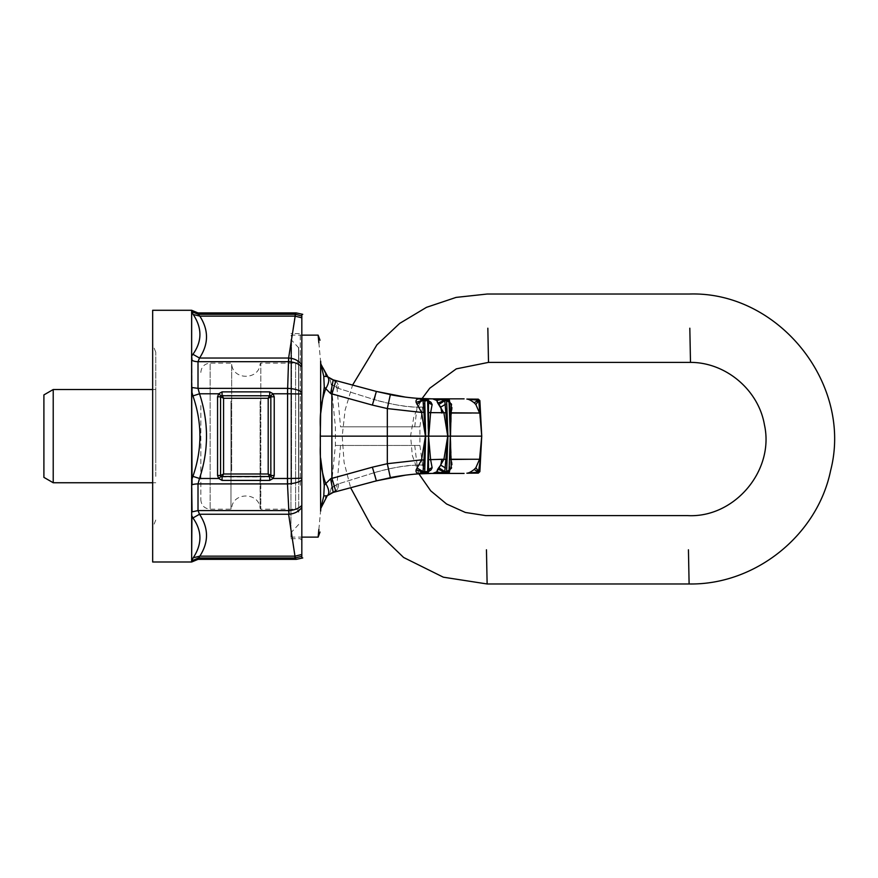 <?xml version="1.0" encoding="UTF-8"?>
<svg xmlns="http://www.w3.org/2000/svg" width="878" height="878" viewBox="0 0 878 878"><rect width="100%" height="100%" fill="white"/><g stroke="black" fill="none" stroke-linecap="round" stroke-linejoin="round"><path stroke-width="0.66" stroke-dasharray="4.39 3.29" d="M431.68 398.842L425.534 398.733C414.295 398.908 397.921 396.472 376.388 391.434L390.337 394.683C405.351 397.547 419.464 398.93 432.689 398.853C474.274 398.853 474.274 398.853 432.689 398.853L436.728 400.434L437.54 399.073L447.967 399.161A1.558 1.097 90 0 1 448.976 400.116A1.558 1.097 90 0 0 447.967 399.161L438.21 399.161L447.967 399.161L449.514 400.653A1.558 1.558 0 0 0 447.967 399.161M405.746 397.174L418.806 398.403M428.508 401.564L428.464 400.686L418.993 398.908C416.677 398.908 415.711 400.061 416.095 402.376L421.561 412.419L387.319 408.566L372.371 405.087L376.388 391.434L352.594 385.058L345.087 410.169L342.211 436.223L344.077 462.366L350.629 487.74L390.337 477.588C405.351 474.724 419.464 473.341 432.689 473.429C474.274 473.429 474.274 473.429 432.689 473.429L436.728 471.848L437.54 473.209L447.967 473.121L440.58 473.121L448.976 472.166L438.21 473.121L447.967 473.121A1.558 1.097 -90 0 0 448.976 472.166A1.558 1.097 -90 0 1 447.967 473.121A1.558 1.558 0 0 0 449.514 471.618L450.315 436.136L447.934 436.136L446.606 400.631L448.998 400.631L449.075 402.53M335.901 380.591L376.388 391.434L374.599 399.699C408.457 409.949 434.906 406.657 417.094 407.085C407.392 407.26 393.234 404.802 374.599 399.699L338.634 388.471L374.599 399.699L376.388 391.434L390.326 394.683L387.319 408.566L387.319 436.136L320.272 436.136L320.646 458.371L324.267 485.26L325.793 483.591C321.557 472.112 319.735 459.359 320.338 445.333L320.338 426.938C319.735 412.912 321.557 400.17 325.793 388.691C329.184 382.753 329.667 378.703 327.253 376.552L333.212 379.867C326.473 376.519 326.067 376.399 332.005 379.483L333.212 379.867C336.79 381.107 338.601 383.971 338.634 388.471C329.261 383.06 328.701 382.852 336.965 387.856L338.634 388.471C338.601 383.971 336.79 381.107 333.212 379.867L330.611 393.52L331.884 394.244L335.901 380.591M431.427 398.842L431.877 398.842C427.246 398.886 424.151 401.663 422.581 407.205L417.094 407.085C418.016 401.817 420.836 399.04 425.534 398.733M331.61 394.09L331.884 478.038L335.901 491.691L333.212 492.415L376.388 480.837L374.599 472.573C408.457 462.322 434.906 465.614 417.094 465.186C407.392 465.011 393.234 467.48 374.599 472.573L338.634 483.811L374.599 472.573L376.388 480.837L390.326 477.588L387.319 463.705L387.319 436.136L425.665 436.136L424.722 400.631L427.608 400.631L426.927 399.161A1.558 1.35 90 0 1 428.157 400.072L422.527 399.161L426.927 399.161L419.991 399.161L426.927 399.161A1.558 1.558 0 0 1 428.475 400.675L423.558 399.161M325.793 483.591C329.184 489.518 329.667 493.568 327.253 495.719L333.212 492.415C326.473 495.752 326.067 495.883 332.005 492.788L333.212 492.415C336.79 491.164 338.601 488.3 338.634 483.811C329.261 489.222 328.701 489.419 336.965 484.426L331.16 488.344L335.374 445.464L419.904 445.464L335.374 445.464L335.374 426.818L331.16 383.938L336.965 387.856L340.543 426.818L419.904 426.818L340.543 426.818M480.31 412.781L478.773 400.686L479.882 400.631L481.726 436.026L480.31 412.781L479.586 413.033L481.737 436.136L450.315 436.136L449.382 400.686L440.58 399.161L448.976 400.116L449.69 405.384M479.871 400.631L478.323 399.161M440.547 406.755L443.928 413.033L447.747 436.136L425.665 436.136L424.722 471.64L427.608 471.64L426.927 473.121L422.527 473.121L426.927 473.121A1.558 1.35 -90 0 0 428.157 472.199L422.527 473.121L428.157 472.199L428.64 470.388L428.157 472.199M428.541 467.272L427.608 400.631L428.475 400.675L428.662 401.915L428.157 400.072L419.991 399.161L422.845 400.159A1.558 1.35 90 0 1 424.096 399.161L424.722 400.631L422.845 400.159L416.095 402.376M449.591 402.585L451.599 404.517L451.907 407.568M449.569 402.047L441.25 399.161L449.569 402.047M449.613 403.375L451.599 404.517M478.312 399.161L478.312 400.203L472.254 399.424M470.784 399.303L467.886 399.161M471.497 413.033L479.586 413.033L475.854 404.528L478.773 400.686L478.312 400.203L474.186 402.804C471.058 400.379 468.611 399.128 466.844 399.073L467.436 399.194M475.854 404.528L474.186 402.804M446.178 400.642L445.607 399.161A1.558 1.097 90 0 0 444.553 400.302L437.815 403.167L438.748 404.549L444.795 400.697L440.91 399.49M439.274 399.27L438.21 399.161M444.795 400.697L446.397 412.759L430.582 412.847L428.749 436.136L430.582 459.435L428.486 459.677M451.643 410.18L450.491 436.136L451.38 459.249L449.865 459.49M440.547 399.161C440.811 399.907 439.801 397.24 448.921 402.376C439.779 397.251 440.767 399.885 440.547 399.161L440.021 399.073M446.397 412.759L447.923 436.026M451.38 413.033L449.865 412.781M437.09 401.52L436.728 400.434L441.228 399.545M440.547 465.516L443.928 459.249L447.934 436.136L446.606 471.64L449.514 471.618L449.69 466.898M421.616 398.963L430.977 402.311L432.13 404.484L430.889 410.706M430.802 411.091L430.582 412.847L428.486 412.594L428.541 436.026M416.929 404.275L423.042 400.686L425.665 436.026M424.293 412.144L421.561 412.419L425.446 436.136L421.561 459.863L387.319 463.705L372.371 467.184L376.388 480.837L387.461 478.181M428.541 405.01L428.486 412.594M432.13 404.484C429.605 403.825 428.387 402.563 428.464 400.686M422.527 399.161L428.64 401.894L428.157 400.072M418.993 398.908L419.991 399.161M431.68 473.429L425.534 473.549C414.295 473.374 397.921 475.799 376.388 480.837M405.746 475.108L418.806 473.868M422.581 407.205L419.904 426.818L419.904 445.464L422.581 465.077L417.094 465.186C418.016 470.454 420.836 473.242 425.534 473.549M340.543 445.464L336.965 484.426L338.634 483.811C338.601 488.3 336.79 491.164 333.212 492.415L330.611 478.751L331.61 478.192M481.726 436.245L480.31 459.501L479.586 459.249L481.726 436.136L479.882 471.64L478.323 473.121M428.508 470.718L428.464 471.596L418.993 473.363C416.677 473.374 415.711 472.21 416.095 469.895L416.929 467.996L423.042 471.585L419.991 473.121L426.927 473.121A1.558 1.558 0 0 0 428.475 471.607L423.558 473.121M428.662 470.367L428.464 471.596L428.662 470.367M449.591 469.697L448.921 469.895L448.976 472.166L448.921 469.895L449.382 471.596L448.921 469.895L450.14 469.796L451.599 467.765L451.907 464.714M449.569 470.224L441.25 473.121L449.569 470.224M449.613 468.896L451.599 467.765M478.312 473.121L478.312 472.068L472.254 472.858M470.784 472.968L467.886 473.121M480.31 459.501L478.773 471.585L478.312 472.068L474.186 469.467C471.058 471.903 468.611 473.143 466.844 473.209L467.436 473.088M471.497 459.249L479.586 459.249L475.854 467.744L478.773 471.585L479.871 471.64M475.854 467.744L474.186 469.467M438.715 467.754L444.795 471.585L440.91 472.792M439.274 473.012L438.21 473.121M444.795 471.585L446.397 459.512L430.582 459.435L430.802 461.18M451.643 462.102L451.38 459.249M440.547 473.121C440.811 472.375 439.801 475.042 448.921 469.895C439.779 475.031 440.767 472.386 440.547 473.121L440.021 473.209M446.397 459.512L447.923 436.245M438.78 467.689L437.815 469.104L444.553 471.969A1.558 1.097 -90 0 0 445.607 473.121L446.178 471.64M437.09 470.751L436.728 471.848L441.228 472.737M421.616 473.319L430.977 469.96L432.13 467.798L430.889 461.565M416.929 467.996L421.561 459.863L424.293 460.127L425.665 436.245M416.095 469.895L422.845 472.112A1.558 1.35 -90 0 0 424.096 473.121L424.722 471.64L423.042 471.585L424.293 460.127M432.13 467.798C429.605 468.457 428.387 469.719 428.464 471.596L428.475 470.915M418.993 473.363L419.991 473.121M324.267 485.26L323.784 495.927L320.799 508.373L322.917 504.455M318.868 529.5L320.799 508.373M318.868 342.782L320.799 363.909L323.784 376.355L324.267 387.011L325.793 388.691M320.799 363.909L322.917 367.816M320.272 436.136L320.646 361.209M324.267 387.011L320.646 413.9M320.646 511.062L320.646 458.371M200.832 405.592L200.832 499.845L200.832 405.592M230.969 401.125L230.969 509.163L230.969 401.125M231.671 470.817L231.671 363.81L231.671 470.817M260.107 401.465L260.107 508.472L260.107 401.465M200.832 372.437C201.38 366.774 204.486 363.668 210.149 363.108L210.149 509.163L210.149 363.108L230.969 363.108L231.671 363.81C232.461 380.426 259.306 380.426 260.107 363.81L260.799 363.108L260.799 509.163L260.799 363.108L295.601 363.108L295.601 509.163L295.601 363.108C296.358 363.898 297.401 362.866 298.707 360.002L298.707 512.269L298.707 360.002M291.562 484.557L291.562 335.144L291.562 484.557M290.947 388.021L290.947 536.513L290.947 388.021M290.947 482.45L290.947 339.545L290.947 482.45M298.707 478.477L298.707 347.831L298.707 478.477M689.823 328.207L690.492 362.384L689.823 328.207M688.44 549.793L689.109 583.969L688.44 549.793M487.839 328.207L488.508 362.384L487.839 328.207M486.456 549.793L487.125 583.969L486.456 549.793M289.016 514.223C294.525 513.762 298.783 511.501 301.823 507.429L301.823 505.465C298.696 508.527 294.306 510.228 288.664 510.579L287.479 483.91L287.479 388.361L289.016 358.048C294.525 358.509 298.783 360.781 301.823 364.842L301.823 317.792L294.975 316.124L295.469 314.313L294.909 316.124L199.811 316.124L198.384 314.302L191.953 311.712L191.667 310.285M296.281 559.352L294.909 557.98L198.384 557.98L191.953 560.57L191.667 561.986M289.016 358.048L288.621 361.692L198.011 361.692L199.515 358.037C208.734 344.077 208.832 330.106 199.811 316.124L193.226 314.5L191.623 310.812M294.909 557.98L294.975 556.158L295.469 557.969L294.909 557.98M198.044 559.352L199.811 556.158L193.226 557.771L191.623 561.459M269.7 480.409L222.068 480.409L222.068 476.984L220.565 475.492L217.557 475.492L217.557 396.779L220.565 396.779L223.572 398.283L223.572 473.988L268.196 473.988L269.7 476.984L269.7 480.409L273.08 478.488L287.479 478.488L287.589 483.91L198.011 483.91L199.515 478.488L192.93 476.359C202.236 449.547 202.236 422.735 192.93 395.912L191.964 392.378L191.623 311.811L191.645 355.996L192.93 354.295C202.149 341.432 202.247 328.174 193.226 314.5M294.909 316.124L288.621 358.037L199.515 358.037L192.93 354.295M269.7 391.873L222.068 391.873L222.068 395.287L220.565 396.779L220.565 475.492L223.572 473.988L222.068 476.984L269.7 476.984L271.203 475.492L270.841 395.769L222.068 395.287L223.572 398.283L268.196 398.283L271.203 396.779L274.221 396.779L274.221 475.492L271.203 475.492L268.196 473.988L268.196 398.283L269.7 395.287L269.7 391.873L273.08 393.783L287.479 393.783L287.589 388.361C294.229 388.68 298.981 389.997 301.823 392.312L301.823 478.269L287.49 478.488M222.068 391.873L218.688 393.783L199.515 393.783L198.011 388.361L287.589 388.361M295.469 557.969L301.823 556.301L301.823 554.49L294.975 556.158L288.621 514.245L199.515 514.245L192.93 517.976C202.149 530.839 202.247 544.108 193.226 557.771M192.93 517.976L191.953 515.99L191.667 505.267M191.645 516.286L191.667 512.181M294.909 556.158L199.811 556.158C208.832 542.176 208.734 528.205 199.515 514.245L198.011 510.579L192.062 511.874L192.062 484.744A9.318 3.611 0 0 1 198.011 483.91L198.011 510.579L288.621 510.579M191.667 490.506L191.964 479.904L192.93 476.359M222.068 480.409L218.688 478.488L199.515 478.488C208.821 450.249 208.821 422.022 199.515 393.783L192.93 395.912M270.841 395.769L273.08 393.783L274.221 396.779M270.841 476.502L273.08 478.488L274.221 475.492M220.927 395.769L218.688 393.783L217.557 396.779M220.927 476.502L218.688 478.488L217.557 475.492M287.589 483.91C294.229 483.591 298.981 482.274 301.823 479.97L301.823 478.269M287.49 393.783L301.823 394.002M288.664 361.692C294.306 362.043 298.696 363.755 301.823 366.817L301.823 364.842M301.823 507.429L301.823 554.49M301.823 479.97L301.823 505.465M301.823 392.312L301.823 366.817M301.823 317.792L301.823 315.97L295.469 314.313M301.823 556.301L301.823 557.892L302.734 557.947L301.823 557.947M301.823 315.97L301.823 314.379L302.734 314.335L301.823 314.335M290.947 386.978L290.947 538.686L290.947 386.978M191.667 360.101L192.062 387.538L198.011 388.361L198.011 361.692A9.318 5.63 0 0 1 192.062 360.397L191.645 355.996M191.964 392.378L191.645 480.057L191.964 392.378M191.667 387.341L191.645 392.214M191.667 484.941L191.645 480.057M152.662 480.09L152.662 344.472L152.662 480.09M155.768 476.359L155.768 352.232L155.768 476.359M155.768 458.481L155.768 389.525L155.768 458.481M152.662 310.285L152.662 561.986M300.265 485.304L300.265 333.596L300.265 485.304M290.947 538.686L300.265 538.686L301.823 540.233L301.823 332.038L300.265 333.596L290.947 333.596M53.218 389.525L53.218 482.746M43.9 394.913L43.9 477.369M372.371 405.087L331.884 394.244M414.734 426.818L417.094 407.085M332.005 379.483C335.33 380.931 336.987 383.719 336.965 387.856M441.853 413.033L440.8 407.085L445.409 404.341M439.889 399.073L437.54 399.073M372.371 467.184L331.884 478.038M414.734 445.464L417.094 465.186M332.005 492.788C335.33 491.34 336.987 488.552 336.965 484.426M449.075 469.752L447.967 473.121M428.541 436.245L427.608 471.64L428.475 471.607M441.853 459.249L440.8 465.197L445.409 467.941M439.889 473.209L437.54 473.209M291.123 482.231L291.123 339.995L291.123 482.231M298.531 478.686L298.531 347.392L298.531 478.686M198.044 312.93L198.384 314.302L294.909 314.302L296.281 312.93M376.388 391.434L387.461 394.09M327.253 376.552L328.163 377.331M331.16 383.938L330.227 380.141L327.922 377.145M422.581 465.077C424.151 470.608 427.246 473.396 431.877 473.429L431.427 473.429M327.253 495.719L328.163 494.94M331.16 488.344L330.227 492.13L327.922 495.137M422.527 473.121L428.64 470.388M298.707 512.269C297.401 509.405 296.358 508.373 295.601 509.163L260.799 509.163L260.107 508.472C259.306 491.845 232.461 491.856 231.671 508.472L230.969 509.163L210.149 509.163C204.486 508.614 201.38 505.508 200.832 499.845M290.947 536.513L291.562 537.127L301.823 537.127M290.947 335.769L291.562 335.144L301.823 335.144M298.707 524.44L290.947 532.726M298.707 347.831L290.947 339.545M418.916 473.868L412.298 455.375L410.597 435.817L413.911 416.457L422.044 398.59M155.768 520.039L152.662 527.81M155.768 352.232L152.662 344.472M155.768 482.746L152.662 482.746M155.768 389.525L152.662 389.525"/><path stroke-width="1.32" d="M372.371 405.087L330.611 393.52L331.884 394.244L335.901 380.591L333.212 379.867L376.388 391.434L372.371 405.087L387.319 408.566L390.337 394.683C405.351 397.547 419.464 398.93 432.689 398.853C474.274 398.853 474.274 398.853 432.689 398.853L464.089 398.853M335.901 491.691L376.388 480.837L372.371 467.184L330.611 478.751L331.884 478.038L335.901 491.691L350.629 487.74L371.734 526.712L403.628 557.486L443.335 577.186L487.125 583.969L689.109 583.969C755.157 585.154 817.341 535.339 830.599 470.641C853.131 384.037 778.588 290.969 689.153 294.031L487.169 294.031L456.099 297.401L426.478 307.344L399.677 323.4L376.936 344.834L352.594 385.058L335.901 380.591L376.388 391.434L405.746 397.174M428.157 400.072A1.558 1.35 90 0 0 426.927 399.161L418.993 398.908C416.677 398.908 415.711 400.061 416.095 402.376L421.561 412.419L387.319 408.566L387.319 436.136L320.272 436.136L320.646 511.062C317.309 545.589 317.309 545.589 320.646 511.062L320.799 508.373L327.253 495.719L322.939 504.246M376.388 391.434L393.959 395.374M418.806 398.403L431.68 398.842M425.512 398.733L424.963 398.711M330.611 393.52L325.793 388.691L330.611 393.52L333.212 379.867L327.253 376.552L322.917 367.816L328.163 377.331M325.793 388.691C329.184 382.753 329.667 378.703 327.253 376.552L323.784 376.355L324.267 387.011L325.793 388.691C321.557 400.159 319.735 412.912 320.338 426.938L320.338 445.333C319.735 459.359 321.557 472.112 325.793 483.591C329.184 489.518 329.667 493.568 327.253 495.719L328.163 494.94M327.845 377.079L332.005 379.483M324.267 387.011L320.646 413.9L320.646 361.209C317.309 326.682 317.309 326.682 320.646 361.209L320.799 363.909L322.939 368.036M372.371 467.184L387.319 463.705L387.319 436.136L428.541 436.136L427.608 400.631L423.042 400.686L425.665 436.026L424.722 400.631A1.558 0.626 90 0 0 424.096 399.161A1.558 1.35 90 0 0 422.845 400.159L416.929 404.275M428.157 472.199A1.558 1.35 -90 0 1 426.927 473.121L419.991 473.121L423.042 471.585L425.665 436.026M432.13 404.484L430.977 402.311L428.486 400.686C428.387 402.563 429.605 403.825 432.13 404.484L430.582 412.847L428.749 436.136L450.315 436.136L448.998 400.631L444.795 400.697L447.923 436.026L446.606 400.631A1.558 0.999 90 0 0 445.607 399.161A1.558 1.097 90 0 0 444.553 400.302L446.178 400.642M447.923 436.245L446.606 471.64L448.998 471.64A1.558 1.043 -90 0 1 447.967 473.121L438.21 473.121L444.795 471.585L447.923 436.026M447.967 399.161A1.558 1.043 90 0 1 448.998 400.631L449.69 405.384L449.514 400.653A1.558 1.558 0 0 0 447.967 399.161L438.21 399.161L444.553 400.302L437.815 403.167L443.928 413.033L447.747 436.136L443.928 459.249L446.397 459.512M451.259 403.748L450.491 436.136L481.726 436.136L479.871 400.631L481.737 436.136L478.773 400.686L479.871 400.631L478.323 399.161L467.886 399.161L478.312 400.203L478.312 399.161L466.844 399.073C468.611 399.128 471.058 400.379 474.186 402.804L478.312 400.203L478.773 400.686L475.854 404.528L479.586 413.033L449.865 412.781L450.315 436.026L449.075 402.53M419.991 399.161L422.845 400.159L416.095 402.376M428.475 401.367L430.977 402.311L428.475 400.675L428.541 436.026M424.293 412.144L421.561 412.419L425.446 436.136L421.561 459.863L424.293 460.127M418.993 398.908L422.516 399.161M423.558 399.161L421.616 398.963M446.397 412.759L428.486 412.594M432.13 467.798L430.977 469.96L428.486 471.596C428.387 469.719 429.605 468.457 432.13 467.798L430.582 459.435L428.541 436.136L427.608 471.64L428.475 471.607L428.519 470.312L428.541 436.245M444.795 400.697L438.748 404.549L436.728 400.434L441.228 399.545L437.54 399.073L436.728 400.434L432.689 398.853M449.69 405.329L449.865 412.781M449.613 403.375L451.599 404.517L449.591 402.585M450.14 402.486L449.569 402.047L450.14 402.486M451.259 468.534L450.315 436.136L449.075 469.752M472.254 399.424L470.784 399.303M481.726 436.026L480.31 412.781M474.186 402.804L475.854 404.528M466.844 399.073L467.886 399.161M481.726 436.136L479.586 459.249L480.31 459.501L478.312 473.121L467.886 473.121L478.312 472.068L474.186 469.467L475.854 467.744L478.773 471.585L479.871 471.64L481.737 436.136L480.31 459.501M471.497 413.033L451.38 413.033M451.907 407.568L451.643 410.18M437.694 402.936L437.09 401.52M438.748 404.549L440.8 407.085L445.409 404.341M428.475 400.675A1.558 1.558 0 0 0 426.927 399.161A1.558 0.68 90 0 1 427.608 400.631L428.475 400.675L428.541 405.01M419.991 473.121L418.993 473.363C416.677 473.374 415.711 472.21 416.095 469.895L421.561 459.863L387.319 463.705L390.337 477.588C405.351 474.724 419.464 473.341 432.689 473.429C474.274 473.429 474.274 473.429 432.689 473.429L464.089 473.429M330.611 478.751L325.793 483.591L330.611 478.751L333.212 492.415L376.388 480.837L405.746 475.108M425.512 473.549L424.963 473.56M376.388 480.837L393.959 476.908M418.806 473.868L431.68 473.429M333.212 492.415L327.253 495.719L325.683 497.475M327.922 495.137L332.005 492.788M481.726 436.245L479.871 471.64L478.323 473.121L466.844 473.209C468.611 473.143 471.058 471.903 474.186 469.467M425.665 436.245L424.722 471.64L423.042 471.585L416.929 467.996M416.095 469.895L422.845 472.112A1.558 1.35 -90 0 0 424.096 473.121A1.558 0.626 -90 0 0 424.722 471.64L427.608 471.64A1.558 0.68 -90 0 1 426.927 473.121A1.558 1.558 0 0 0 428.475 471.607L430.977 469.96L428.475 470.915M418.993 473.363L422.516 473.121M423.558 473.121L421.616 473.319M432.689 473.429L436.728 471.848L441.228 472.737L437.54 473.209L436.728 471.848L443.928 459.249L428.486 459.677M446.606 471.64L444.795 471.585L438.748 467.722L437.815 469.104L444.553 471.969A1.558 1.097 -90 0 0 446.606 471.64M449.613 468.896L451.599 467.765L449.591 469.697M450.14 469.796L449.569 470.224L450.14 469.796M471.497 459.249L449.865 459.49M472.254 472.858L470.784 472.968M451.38 459.249L479.586 459.249L475.854 467.744M466.844 473.209L467.886 473.121M451.907 464.714L451.643 462.102M449.69 466.953L449.514 471.618A1.558 1.558 0 0 1 447.967 473.121M437.694 469.335L437.09 470.751M438.748 467.722L440.8 465.197L445.409 467.941M428.475 471.607L428.541 467.272M325.793 483.591L324.267 485.26L323.784 495.927L327.253 495.719L323.784 495.927L320.799 508.373M301.823 537.127L318.132 537.127L318.868 529.5M324.267 485.26L320.646 458.371M301.823 335.144L318.132 335.144L318.868 342.782M320.799 363.909L323.784 376.355L327.253 376.552L325.683 374.796M320.272 436.136L320.646 413.9M689.823 328.207L690.492 362.384L689.823 328.207M688.44 549.793L689.109 583.969L688.44 549.793M487.839 328.207L488.508 362.384L487.839 328.207M486.456 549.793L487.125 583.969L486.456 549.793M295.469 314.313L301.823 315.97L301.823 314.379L302.734 314.335L296.281 312.93L198.044 312.93L191.667 310.285L191.645 355.996L192.93 354.295C202.149 341.432 202.247 328.174 193.226 314.5L191.623 311.273L191.645 480.057L192.93 476.359C202.236 449.547 202.236 422.735 192.93 395.912L191.964 392.378L192.062 387.538L198.011 388.361L287.589 388.361C294.229 388.68 298.981 389.997 301.823 392.312L301.823 394.002L287.49 393.783L288.621 358.037L295.469 314.313L294.909 316.124L199.811 316.124L193.226 314.5M191.645 355.996L192.062 360.397A9.318 5.63 180 0 0 198.011 361.692L199.515 358.037C208.734 344.077 208.832 330.106 199.811 316.124L198.384 314.302L191.953 311.712L191.623 310.812M296.281 559.352L294.909 557.98L301.823 556.301L301.823 557.892L302.734 557.947L296.281 559.352L198.044 559.352L191.667 561.986L191.645 480.057M294.909 556.158L294.909 557.98L198.384 557.98L191.623 561.009L193.226 557.771L199.811 556.158L294.975 556.158L295.469 557.969M198.044 559.352L199.811 556.158C208.832 542.176 208.734 528.205 199.515 514.245L192.93 517.976C202.149 530.839 202.247 544.108 193.226 557.771M192.93 517.976L191.953 515.99L191.623 561.459M191.645 392.214L192.062 484.744A9.318 3.611 180 0 1 198.011 483.91L199.515 478.488C208.821 450.249 208.821 422.022 199.515 393.783L198.011 388.361L198.011 361.692L288.621 361.692L288.621 358.037L199.515 358.037L192.93 354.295M301.823 556.301L301.823 554.49L294.975 556.158L288.621 514.245L199.515 514.245L198.011 510.579L288.621 510.579L289.016 514.223L287.479 483.91L287.589 388.361M191.667 484.941L192.062 511.874L198.011 510.579L198.011 483.91L287.589 483.91L287.49 478.488L301.823 478.269L301.823 394.002M269.7 391.873L273.08 393.783L274.221 396.779L271.203 396.779L268.196 398.283L223.572 398.283L222.068 395.287L222.068 391.873L269.7 391.873L269.7 395.287L268.196 398.283L268.196 473.988L223.572 473.988L222.068 476.984L222.068 480.409L218.688 478.488L199.515 478.488L192.93 476.359M222.068 391.873L218.688 393.783L199.515 393.783L192.93 395.912M274.221 396.779L274.221 475.492L271.203 475.492L268.196 473.988L269.7 476.984L269.7 480.409L273.08 478.488L287.49 478.488M220.927 476.502L220.565 475.492L217.557 475.492L218.688 478.488L220.927 476.502L270.841 476.502L270.841 395.769L273.08 393.783L287.479 393.783M270.841 476.502L273.08 478.488L274.221 475.492M270.841 395.769L220.927 395.769L218.688 393.783L217.557 396.779L220.565 396.779L220.927 395.769M223.572 398.283L220.565 396.779L220.565 475.492L223.572 473.988L223.572 398.283M288.664 510.579C294.306 510.228 298.696 508.527 301.823 505.465L301.823 554.49M289.016 514.223C294.525 513.762 298.783 511.501 301.823 507.429M287.589 483.91C294.229 483.591 298.981 482.274 301.823 479.97L301.823 478.269M289.016 358.048C294.525 358.509 298.783 360.781 301.823 364.842L301.823 366.817C298.696 363.755 294.306 362.043 288.664 361.692M301.823 479.97L301.823 505.465M301.823 392.312L301.823 366.817M301.823 364.842L301.823 317.792L294.909 316.124M301.823 315.97L301.823 317.792M191.667 505.267L191.667 490.506M191.667 360.101L191.667 387.341M191.667 512.181L191.645 516.286M191.667 561.986L152.662 561.986L152.662 310.285L191.667 310.285M301.823 332.038L301.823 540.233M152.662 482.746L53.218 482.746L53.218 389.525L152.662 389.525M53.218 482.746L43.9 477.369L43.9 394.913L53.218 389.525M331.884 394.244L331.884 478.038M478.323 399.161L479.882 400.631L478.312 399.161M441.853 413.033L440.8 407.085M437.54 399.073L439.889 399.073M478.323 473.121L479.882 471.64L478.312 473.121M441.853 459.249L440.8 465.197M437.54 473.209L439.889 473.209M446.178 471.64L444.795 471.585M198.044 312.93L198.384 314.302L294.909 314.302L296.281 312.93M222.068 480.409L269.7 480.409M217.557 475.492L217.557 396.779M333.212 379.867L335.901 380.591M467.908 399.161L466.855 399.073M466.855 473.209L467.908 473.121M318.132 537.127L320.02 532.057M318.132 335.144L320.02 340.225M422.044 398.59L429.781 388.208L456.308 368.859L488.508 362.384L690.492 362.384C725.832 362.362 758.526 389.964 764.431 424.798C774.67 470.498 734.557 518.031 687.77 515.616L485.786 515.616L465.395 512.467L446.573 503.994L430.692 490.813L418.916 473.868"/></g></svg>
